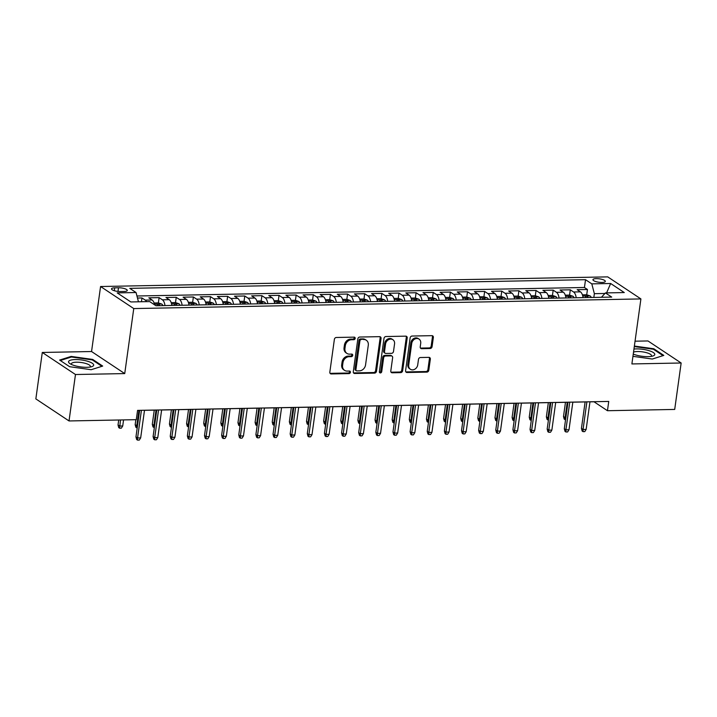 <?xml version="1.0" encoding="UTF-8"?>
<svg xmlns="http://www.w3.org/2000/svg" width="717" height="717" viewBox="0 0 717 717"><rect width="100%" height="100%" fill="white"/><g stroke="black" fill="none" stroke-linecap="round" stroke-linejoin="round"><path stroke-width="1.08" d="M355.184 338.397A1.344 1.12 123.6 0 0 354.189 337.142L336.318 337.483A1.918 1.595 123.6 0 0 334.382 339.338L329.829 372.15A1.918 1.595 123.6 0 0 331.254 373.942L349.125 373.602A1.344 1.12 123.6 0 0 349.484 371.048L347.171 371.092A6.13 5.109 123.6 0 1 344.581 370.366A6.13 5.109 123.6 0 1 342.592 365.365L342.977 362.632A6.13 5.109 123.6 0 1 349.17 356.69L351.482 356.645A1.344 1.12 123.6 0 0 351.832 354.099L349.52 354.144A6.13 5.109 123.6 0 1 346.938 353.409A6.13 5.109 123.6 0 1 344.949 348.408L345.325 345.675A6.13 5.109 123.6 0 1 351.518 339.733L353.831 339.697A1.344 1.12 123.6 0 0 355.184 338.397M346.938 353.409L346.042 352.818A6.13 5.109 123.6 0 1 344.052 347.808L344.429 345.074A6.13 5.109 123.6 0 1 350.622 339.141L352.934 339.096A1.344 1.12 123.6 0 0 354.207 337.142M330.062 373.324A1.918 1.595 123.6 0 0 330.358 373.351L348.229 373.01A1.344 1.12 123.6 0 0 349.502 371.048M344.581 370.366L343.685 369.766A6.13 5.109 123.6 0 1 341.695 364.765L342.081 362.031A6.13 5.109 123.6 0 1 348.265 356.098L350.586 356.053A1.344 1.12 123.6 0 0 351.859 354.099M596.266 278.626A6.247 1.721 7.9 0 0 592.95 279.675A6.247 1.721 7.9 0 0 602.002 282.444A6.247 1.721 7.9 0 0 605.318 281.396A6.247 1.721 7.9 0 0 596.266 278.626M430.146 348.516A1.918 1.595 123.6 0 0 432.073 346.661L433.355 337.456A1.918 1.595 123.6 0 0 431.93 335.664L412.078 336.04A1.918 1.595 123.6 0 0 410.142 337.895L405.589 370.716A1.918 1.595 123.6 0 0 407.023 372.499L426.866 372.123A1.918 1.595 123.6 0 0 428.802 370.268L430.343 359.145A1.918 1.595 123.6 0 0 428.918 357.362L420.422 357.523A1.918 1.595 123.6 0 0 418.486 359.378L417.724 364.89A5.127 4.275 123.6 0 1 410.384 369.246A5.127 4.275 123.6 0 1 408.726 365.061L411.719 343.461A5.127 4.275 123.6 0 1 419.06 339.105A5.127 4.275 123.6 0 1 420.718 343.282L420.225 346.885A1.918 1.595 123.6 0 0 421.65 348.677L430.146 348.516L429.25 347.924A1.918 1.595 123.6 0 0 431.177 346.069L432.459 336.856A1.918 1.595 123.6 0 0 432.226 335.69M631.892 363.94L681.15 362.999L674.706 409.434L607.46 410.716L608.742 401.43L137.574 410.384L136.284 419.669L69.029 420.951L75.473 374.516L124.731 373.584L133.756 308.57L640.908 298.926L631.892 363.94M381.05 338.451A1.918 1.595 123.6 0 0 379.625 336.658L359.782 337.035A1.918 1.595 123.6 0 0 357.846 338.89L353.293 371.711A1.918 1.595 123.6 0 0 354.718 373.494L374.561 373.118A1.918 1.595 123.6 0 0 376.497 371.263L381.05 338.451L380.153 337.85A1.918 1.595 123.6 0 0 379.92 336.676M385.925 336.533L405.777 336.156A1.918 1.595 123.6 0 1 407.202 337.949L402.649 370.77A1.918 1.595 123.6 0 1 400.713 372.625L392.226 372.786A1.918 1.595 123.6 0 1 390.792 370.994L392.638 357.684A1.918 1.595 123.6 0 0 391.213 355.892L385.576 355.999A1.918 1.595 123.6 0 0 383.64 357.855L381.722 371.711A1.344 1.12 123.6 0 1 379.365 371.756L383.998 338.388A1.918 1.595 123.6 0 1 385.925 336.533M586.712 294.795L587.447 289.489L577.167 289.686L580.438 291.855L573.591 291.989A7.806 3.728 88.9 0 1 576.181 297.77M569.576 295.117L570.311 289.811L560.031 290.009L563.311 292.186L556.455 292.312A7.806 3.728 88.9 0 1 559.045 298.093M552.448 295.44L553.183 290.143L542.903 290.331L546.175 292.509L539.318 292.644A7.806 3.728 88.9 0 1 541.909 298.424M535.312 295.771L536.047 290.466L525.767 290.663L529.038 292.832L522.191 292.966A7.806 3.728 88.9 0 1 524.781 298.747M518.176 296.094L518.911 290.788L508.631 290.985L511.911 293.163L505.055 293.289A7.806 3.728 88.9 0 1 507.645 299.07M501.04 296.417L501.783 291.12L491.503 291.308L494.775 293.486L487.918 293.62A7.806 3.728 88.9 0 1 490.509 299.401M483.912 296.748L484.647 291.443L474.367 291.64L477.639 293.809L470.782 293.943A7.806 3.728 88.9 0 1 473.381 299.724M466.776 297.071L467.511 291.765L457.231 291.962L460.502 294.14L453.655 294.266A7.806 3.728 88.9 0 1 456.245 300.047M449.64 297.394L450.384 292.097L440.095 292.285L443.375 294.463L436.519 294.597A7.806 3.728 88.9 0 1 439.109 300.378M432.512 297.725L433.247 292.419L422.967 292.617L426.239 294.786L419.382 294.92A7.806 3.728 88.9 0 1 421.972 300.701M415.376 298.048L416.111 292.742L405.831 292.939L409.102 295.117L402.255 295.243A7.806 3.728 88.9 0 1 404.845 301.023M398.24 298.371L398.975 293.074L388.695 293.262L391.975 295.44L385.119 295.574A7.806 3.728 88.9 0 1 387.709 301.355M381.112 298.702L381.847 293.396L371.567 293.594L374.839 295.762L367.982 295.897A7.806 3.728 88.9 0 1 370.572 301.678M363.976 299.025L364.711 293.719L354.431 293.916L357.702 296.094L350.855 296.22A7.806 3.728 88.9 0 1 353.445 302M346.84 299.348L347.575 294.051L337.295 294.239L340.566 296.417L333.719 296.551A7.806 3.728 88.9 0 1 336.309 302.332M329.703 299.679L330.447 294.373L320.167 294.57L323.439 296.739L316.582 296.874A7.806 3.728 88.9 0 1 319.173 302.655M312.576 300.002L313.311 294.696L303.031 294.893L306.302 297.071L299.446 297.197A7.806 3.728 88.9 0 1 302.045 302.977M295.44 300.324L296.175 295.028L285.895 295.216L289.166 297.394L282.319 297.528A7.806 3.728 88.9 0 1 284.909 303.309M278.304 300.656L279.038 295.35L268.758 295.547L272.039 297.716L265.182 297.851A7.806 3.728 88.9 0 1 267.773 303.632M261.176 300.979L261.911 295.673L251.631 295.87L254.902 298.048L248.046 298.173A7.806 3.728 88.9 0 1 250.636 303.954M244.04 301.301L244.775 296.004L234.495 296.193L237.766 298.371L230.919 298.505A7.806 3.728 88.9 0 1 233.509 304.286M226.904 301.633L227.639 296.327L217.359 296.524L220.639 298.693L213.783 298.828A7.806 3.728 88.9 0 1 216.373 304.608M209.776 301.956L210.511 296.65L200.231 296.847L203.503 299.025L196.646 299.15A7.806 3.728 88.9 0 1 199.236 304.931M192.64 302.278L193.375 296.981L183.095 297.17L186.366 299.348L179.51 299.482A7.806 3.728 88.9 0 1 182.109 305.263M175.504 302.61L176.239 297.304L165.959 297.501L169.23 299.679L162.383 299.805A7.806 3.728 88.9 0 1 164.973 305.585M158.367 302.933L159.111 297.627L148.831 297.824L152.103 300.002A7.806 3.728 88.9 0 1 154.549 304.815M120.286 291.541L124.059 291.469A6.05 1.667 7.9 0 0 127.267 290.448A6.05 1.667 7.9 0 0 118.493 287.768L114.729 287.84A6.05 1.667 7.9 0 0 111.52 288.861A6.05 1.667 7.9 0 0 120.286 291.541M133.756 308.57L100.577 286.513L607.729 276.879L640.908 298.926M587.447 289.489L584.445 287.49L585.529 279.693L129.768 288.351L136.051 292.527L138.462 301.794M585.529 279.693L591.803 283.86L610.651 283.502L624.283 292.563L605.435 292.921L611.718 297.089L155.956 305.756L149.683 301.588L130.835 301.947L117.203 292.886L136.051 292.527M141.446 301.74L141.975 297.958L145.246 300.127A7.806 3.728 88.9 0 1 146.564 301.642M159.111 297.627L162.383 299.805M176.239 297.304L179.51 299.482M193.375 296.981L196.646 299.15M210.511 296.65L213.783 298.828M227.639 296.327L230.919 298.505M244.775 296.004L248.046 298.173M261.911 295.673L265.182 297.851M279.038 295.35L282.319 297.528M296.175 295.028L299.446 297.197M313.311 294.696L316.582 296.874M330.447 294.373L333.719 296.551M347.575 294.051L350.855 296.22M364.711 293.719L367.982 295.897M381.847 293.396L385.119 295.574M398.975 293.074L402.255 295.243M416.111 292.742L419.382 294.92M433.247 292.419L436.519 294.597M450.384 292.097L453.655 294.266M467.511 291.765L470.782 293.943M484.647 291.443L487.918 293.62M501.783 291.12L505.055 293.289M518.911 290.788L522.191 292.966M536.047 290.466L539.318 292.644M553.183 290.143L556.455 292.312M570.311 289.811L573.591 291.989M584.445 287.49L136.956 295.996M141.975 297.958L137.485 298.039M604.933 293.477L594.357 293.674L593.837 297.43M124.731 373.584L91.552 351.527L42.294 352.459L75.473 374.516M42.294 352.459L35.85 398.903L69.029 420.951M681.15 362.999L647.971 340.951L635.047 341.193M91.552 351.527L100.577 286.513M589.966 401.852L594.008 401.78L607.46 410.716M137.565 410.456L139.636 410.411M144.493 410.321L156.772 410.088M161.621 409.999L173.908 409.765M178.757 409.667L191.036 409.434M195.893 409.344L208.172 409.111M213.021 409.022L225.308 408.789M230.157 408.69L242.436 408.457M247.293 408.367L259.572 408.134M264.421 408.045L276.708 407.812M281.557 407.713L293.845 407.48M298.693 407.39L310.972 407.157M315.83 407.068L328.108 406.835M332.957 406.736L345.244 406.503M350.093 406.414L362.372 406.18M367.229 406.091L379.508 405.858M384.357 405.759L396.644 405.526M401.493 405.437L413.772 405.204M418.629 405.114L430.908 404.881M435.766 404.782L448.044 404.549M452.893 404.46L465.181 404.227M470.029 404.137L482.308 403.895M487.166 403.805L499.444 403.572M504.293 403.483L516.581 403.25M521.429 403.16L533.708 402.918M538.566 402.829L550.844 402.595M555.693 402.506L567.981 402.273M572.829 402.174L585.108 401.941M171.829 305.451A7.806 3.728 -91.1 0 0 169.23 299.679M188.956 305.128A7.806 3.728 -91.1 0 0 186.366 299.348M206.093 304.806A7.806 3.728 -91.1 0 0 203.503 299.025M223.229 304.474A7.806 3.728 -91.1 0 0 220.639 298.693M240.356 304.151A7.806 3.728 -91.1 0 0 237.766 298.371M257.493 303.829A7.806 3.728 -91.1 0 0 254.902 298.048M274.629 303.497A7.806 3.728 -91.1 0 0 272.039 297.716M291.765 303.174A7.806 3.728 -91.1 0 0 289.166 297.394M308.893 302.852A7.806 3.728 -91.1 0 0 306.302 297.071M326.029 302.52A7.806 3.728 -91.1 0 0 323.439 296.739M343.165 302.198A7.806 3.728 -91.1 0 0 340.566 296.417M360.293 301.875A7.806 3.728 -91.1 0 0 357.702 296.094M377.429 301.543A7.806 3.728 -91.1 0 0 374.839 295.762M394.565 301.221A7.806 3.728 -91.1 0 0 391.975 295.44M411.692 300.898A7.806 3.728 -91.1 0 0 409.102 295.117M428.829 300.566A7.806 3.728 -91.1 0 0 426.239 294.786M445.965 300.244A7.806 3.728 -91.1 0 0 443.375 294.463M463.101 299.921A7.806 3.728 -91.1 0 0 460.502 294.14M480.229 299.589A7.806 3.728 -91.1 0 0 477.639 293.809M497.365 299.267A7.806 3.728 -91.1 0 0 494.775 293.486M514.501 298.944A7.806 3.728 -91.1 0 0 511.911 293.163M531.629 298.613A7.806 3.728 -91.1 0 0 529.038 292.832M548.765 298.29A7.806 3.728 -91.1 0 0 546.175 292.509M565.901 297.967A7.806 3.728 -91.1 0 0 563.311 292.186M605.435 292.921L601.438 297.286M583.029 297.636A7.806 3.728 -91.1 0 0 580.438 291.855M594.357 293.674L591.803 283.86M610.651 283.502L606.591 292.903M91.149 369.712L102.692 366.073L92.699 359.432L71.162 356.421L59.628 360.059L69.621 366.701L91.149 369.712M632.941 356.34L652.282 359.038L663.817 355.408L653.823 348.767L634.375 346.051M71.073 357.111L71.162 356.421M92.601 360.122L92.699 359.432M653.725 349.457L653.823 348.767M353.526 372.876A1.918 1.595 123.6 0 0 353.822 372.903L373.665 372.526A1.918 1.595 123.6 0 0 375.6 370.671L380.153 337.85M361.269 339.553A1.344 1.12 123.6 0 0 359.916 340.853L355.919 369.658A1.344 1.12 123.6 0 0 356.923 370.913L359.36 370.868A6.13 5.109 123.6 0 0 365.553 364.926L368.287 345.236A6.13 5.109 123.6 0 0 366.297 340.234A6.13 5.109 123.6 0 0 363.716 339.508L360.373 338.953A1.344 1.12 123.6 0 0 359.02 340.252L359.916 340.853M356.358 370.752L355.462 370.151A1.344 1.12 123.6 0 1 355.023 369.058L359.02 340.252M366.297 340.234L365.401 339.643A6.13 5.109 123.6 0 0 362.811 338.908L363.716 339.508M360.373 338.953L362.811 338.908M391.025 372.168A1.918 1.595 123.6 0 0 391.321 372.186L399.817 372.024A1.918 1.595 123.6 0 0 401.753 370.169L406.306 337.357A1.918 1.595 123.6 0 0 406.073 336.183M392.02 356.125L391.123 355.524A1.918 1.595 123.6 0 0 390.317 355.3L384.679 355.408A1.918 1.595 123.6 0 0 382.744 357.263L380.826 371.119L381.722 371.711M379.445 372.419A1.344 1.12 123.6 0 0 380.826 371.119M394.556 343.873A5.127 4.275 123.6 0 0 392.889 339.697A5.127 4.275 123.6 0 0 385.558 344.043L384.5 351.653A1.918 1.595 123.6 0 0 385.934 353.445L391.563 353.338A1.918 1.595 123.6 0 0 393.499 351.482L394.556 343.873M392.889 339.697L391.993 339.096A5.127 4.275 123.6 0 0 384.662 343.452L385.558 344.043M385.128 353.221L384.231 352.621A1.918 1.595 123.6 0 1 383.604 351.061L384.662 343.452M420.458 348.059A1.918 1.595 123.6 0 0 420.754 348.086L429.25 347.924M419.06 339.105L418.163 338.505A5.127 4.275 123.6 0 0 410.823 342.86L411.719 343.461M410.384 369.246L409.488 368.646A5.127 4.275 123.6 0 1 407.83 364.469L410.823 342.86M405.831 371.881A1.918 1.595 123.6 0 0 406.127 371.908L425.97 371.531A1.918 1.595 123.6 0 0 427.906 369.676L429.447 358.554A1.918 1.595 123.6 0 0 429.214 357.38M122.724 425.979L121.343 428.174L119.631 428.201L118.735 427.61L118.027 424.966L119.64 426.041L122.724 425.979L123.566 419.911M119.631 428.201L120.483 419.974M118.027 424.966L118.717 420.01M139.645 410.348L135.961 436.886L137.574 437.962L141.41 410.312M140.666 437.899L139.286 440.095L137.565 440.121L137.574 437.962L140.666 437.899L144.502 410.258M137.565 440.121L136.669 439.53L135.961 436.886M75.276 359.567A12.682 3.495 7.9 0 0 69.97 363.653A12.682 3.495 7.9 0 0 86.936 367.31A12.682 3.495 7.9 0 0 91.767 366.674A12.682 3.495 7.9 0 0 90.333 362.219A12.682 3.495 7.9 0 0 75.276 359.567M89.975 367.077A9.599 2.653 7.9 0 0 90.378 366.45A9.599 2.653 7.9 0 0 76.459 362.202A9.599 2.653 7.9 0 0 71.359 363.815A9.599 2.653 7.9 0 0 71.583 364.523M60.3 360.508L71.422 357.003L92.287 359.916L101.913 366.315M633.254 354.09A12.682 3.495 7.9 0 0 652.891 356.008A12.682 3.495 7.9 0 0 654.791 354.521A12.682 3.495 7.9 0 0 647.666 350.281A12.682 3.495 7.9 0 0 633.953 349.054M651.099 356.412A9.599 2.653 7.9 0 0 651.511 355.793A9.599 2.653 7.9 0 0 651.511 355.784A9.599 2.653 7.9 0 0 644.404 352.181A9.599 2.653 7.9 0 0 633.523 352.164M634.303 346.58L653.411 349.251L663.046 355.65M154.074 302.995L158.305 302.915L161.818 304.071A5.171 2.474 88.9 0 1 162.929 305.621M159.667 305.684A5.171 2.474 -91.1 0 0 159.201 304.815C157.865 304.062 157.184 304.071 157.148 304.85A5.171 2.474 88.9 0 1 157.615 305.729M137.216 427.87L135.871 427.278L135.163 424.643L136.777 425.71L138.901 410.429M136.768 427.879L136.777 425.71L137.521 425.701M135.163 424.643L135.854 419.678M171.211 302.664L175.441 302.583L178.945 303.748A5.171 2.474 88.9 0 1 180.057 305.299M176.803 305.361A5.171 2.474 -91.1 0 0 176.337 304.483C175.002 303.739 174.312 303.748 174.276 304.528A5.171 2.474 88.9 0 1 174.751 305.397M154.352 427.547L153.008 426.956L152.291 424.312L153.913 425.387L156.028 410.106M153.904 427.556L153.913 425.387L154.648 425.378M152.291 424.312L154.263 410.133M188.338 302.341L192.577 302.26L196.082 303.425A5.171 2.474 88.9 0 1 197.193 304.976M193.94 305.039A5.171 2.474 -91.1 0 0 193.465 304.16C192.138 303.408 191.448 303.425 191.412 304.196A5.171 2.474 88.9 0 1 191.878 305.075M171.48 427.215L170.135 426.633L169.427 423.989L171.04 425.064L173.164 409.774M171.031 427.224L171.04 425.064L171.784 425.047M169.427 423.989L171.399 409.81M205.474 302.018L209.714 301.938L213.218 303.094A5.171 2.474 88.9 0 1 214.329 304.644M211.067 304.707A5.171 2.474 -91.1 0 0 210.601 303.838C209.265 303.085 208.584 303.094 208.548 303.874A5.171 2.474 88.9 0 1 209.014 304.752M188.616 426.893L187.271 426.301L186.563 423.666L188.177 424.733L190.301 409.452M188.168 426.902L188.177 424.733L188.921 424.724M186.563 423.666L188.526 409.488M156.781 410.025L153.097 436.563L154.711 437.639L158.547 409.99M157.794 437.576L156.414 439.763L154.702 439.799L154.711 437.639L157.794 437.576L161.63 409.927M154.702 439.799L153.805 439.198L153.097 436.563M173.917 409.694L170.234 436.241L171.847 437.307L175.683 409.658M174.93 437.253L173.55 439.44L171.838 439.476L171.847 437.307L174.93 437.253L178.766 409.604M171.838 439.476L170.942 438.876L170.234 436.241M191.045 409.371L187.361 435.909L188.983 436.985L192.819 409.335M192.066 436.922L190.686 439.118L188.974 439.145L188.983 436.985L192.066 436.922L195.902 409.282M188.974 439.145L188.078 438.553L187.361 435.909M208.181 409.04L204.497 435.586L206.111 436.662L209.947 409.013M209.194 436.599L207.813 438.786L206.102 438.822L206.111 436.662L209.194 436.599L213.03 408.95M206.102 438.822L205.205 438.221L204.497 435.586M222.611 301.687L226.841 301.606L230.354 302.771A5.171 2.474 88.9 0 1 231.457 304.322M228.203 304.384A5.171 2.474 -91.1 0 0 227.737 303.506C226.402 302.762 225.721 302.771 225.676 303.551A5.171 2.474 88.9 0 1 226.151 304.42M205.752 426.57L204.408 425.979L203.7 423.335L205.313 424.41L207.428 409.12M205.304 426.579L205.313 424.41L206.048 424.401M203.7 423.335L205.662 409.156M225.317 408.717L221.634 435.255L223.247 436.33L227.083 408.681M226.33 436.277L224.95 438.463L223.238 438.499L223.247 436.33L226.33 436.277L230.166 408.627M223.238 438.499L222.342 437.899L221.634 435.255M239.738 301.364L243.977 301.283L247.482 302.449A5.171 2.474 88.9 0 1 248.593 303.999M245.339 304.062A5.171 2.474 -91.1 0 0 244.873 303.183C243.538 302.431 242.848 302.449 242.812 303.219A5.171 2.474 88.9 0 1 243.278 304.098M222.879 426.239L221.535 425.656L220.827 423.012L222.44 424.088L224.564 408.798M222.431 426.248L222.44 424.088L223.184 424.07M220.827 423.012L222.799 408.833M242.445 408.394L238.77 434.932L240.383 436.008L244.219 408.358M243.466 435.945L242.086 438.141L240.374 438.168L240.383 436.008L243.466 435.945L247.302 408.305M240.374 438.168L239.478 437.576L238.77 434.932M256.874 301.041L261.113 300.961L264.618 302.117A5.171 2.474 88.9 0 1 265.729 303.667M262.476 303.73A5.171 2.474 -91.1 0 0 262.001 302.861C260.665 302.108 259.984 302.117 259.948 302.897A5.171 2.474 88.9 0 1 260.414 303.775M240.016 425.916L238.671 425.324L237.963 422.689L239.577 423.756L241.701 408.475M239.568 425.925L239.577 423.756L240.32 423.747M237.963 422.689L239.935 408.511M259.581 408.063L255.897 434.61L257.511 435.685L261.346 408.036M260.594 435.622L259.222 437.809L257.502 437.845L257.511 435.685L260.594 435.622L264.439 407.973M257.502 437.845L256.605 437.245L255.897 434.61M274.011 300.71L278.241 300.629L281.754 301.794A5.171 2.474 88.9 0 1 282.857 303.345M279.603 303.408A5.171 2.474 -91.1 0 0 279.137 302.529C277.802 301.785 277.12 301.794 277.085 302.574A5.171 2.474 88.9 0 1 277.551 303.443M257.152 425.593L255.808 425.002L255.1 422.358L256.713 423.433L258.828 408.143M256.704 425.593L256.713 423.433L257.448 423.424M255.1 422.358L257.062 408.179M276.717 407.74L273.034 434.278L274.647 435.353L278.483 407.704M277.73 435.3L276.35 437.487L274.638 437.522L274.647 435.353L277.73 435.3L281.566 407.65M274.638 437.522L273.742 436.922L273.034 434.278M291.147 300.387L295.377 300.306L298.881 301.472A5.171 2.474 88.9 0 1 299.993 303.022M296.739 303.085A5.171 2.474 -91.1 0 0 296.273 302.207C294.938 301.454 294.248 301.472 294.212 302.242A5.171 2.474 88.9 0 1 294.687 303.121M274.288 425.262L272.935 424.679L272.227 422.035L273.84 423.111L275.964 407.821M273.84 425.271L273.84 423.111L274.584 423.093M272.227 422.035L274.199 407.856M293.853 407.417L290.17 433.955L291.783 435.031L295.619 407.381M294.866 434.968L293.486 437.164L291.774 437.191L291.783 435.031L294.866 434.968L298.702 407.328M291.774 437.191L290.878 436.599L290.17 433.955M308.274 300.065L312.513 299.984L316.018 301.14A5.171 2.474 88.9 0 1 317.129 302.691M313.876 302.753A5.171 2.474 -91.1 0 0 313.401 301.884C312.074 301.131 311.384 301.14 311.348 301.92A5.171 2.474 88.9 0 1 311.814 302.798M291.416 424.939L290.071 424.347L289.363 421.713L290.977 422.779L293.101 407.498M290.968 424.948L290.977 422.779L291.72 422.77M289.363 421.713L291.335 407.534M310.981 407.086L307.297 433.633L308.91 434.699L312.755 407.059M312.003 434.645L310.622 436.832L308.91 436.868L308.91 434.699L312.003 434.645L315.838 406.996M308.91 436.868L308.005 436.268L307.297 433.633M325.41 299.733L329.641 299.652L333.154 300.817A5.171 2.474 88.9 0 1 334.265 302.368M331.003 302.431A5.171 2.474 -91.1 0 0 330.537 301.552C329.202 300.799 328.52 300.817 328.485 301.597A5.171 2.474 88.9 0 1 328.951 302.466M308.552 424.616L307.208 424.025L306.5 421.381L308.113 422.456L310.237 407.166M308.104 424.616L308.113 422.456L308.857 422.447M306.5 421.381L308.462 407.202M328.117 406.763L324.434 433.301L326.047 434.377L329.883 406.727M329.13 434.323L327.75 436.51L326.038 436.545L326.047 434.377L329.13 434.323L332.966 406.673M326.038 436.545L325.142 435.945L324.434 433.301M342.547 299.41L346.777 299.33L350.281 300.495A5.171 2.474 88.9 0 1 351.393 302.045M348.139 302.108A5.171 2.474 -91.1 0 0 347.673 301.23C346.338 300.477 345.657 300.495 345.612 301.265A5.171 2.474 88.9 0 1 346.087 302.144M325.688 424.285L324.344 423.702L323.627 421.058L325.249 422.134L327.364 406.844M325.24 424.294L325.249 422.134L325.984 422.116M323.627 421.058L325.599 406.88M345.253 406.44L341.57 432.978L343.183 434.054L347.019 406.405M346.266 433.991L344.886 436.187L343.174 436.214L343.183 434.054L346.266 433.991L350.102 406.342M343.174 436.214L342.278 435.622L341.57 432.978M359.674 299.088L363.913 299.007L367.418 300.163A5.171 2.474 88.9 0 1 368.529 301.714M365.276 301.776A5.171 2.474 -91.1 0 0 364.801 300.907C363.474 300.154 362.784 300.163 362.748 300.943A5.171 2.474 88.9 0 1 363.214 301.821M342.816 423.962L341.471 423.371L340.763 420.736L342.376 421.802L344.501 406.521M342.368 423.971L342.376 421.802L343.12 421.793M340.763 420.736L342.735 406.557M362.381 406.109L358.697 432.656L360.319 433.722L364.155 406.082M363.402 433.668L362.022 435.855L360.31 435.891L360.319 433.722L363.402 433.668L367.238 406.019M360.31 435.891L359.414 435.291L358.697 432.656M376.81 298.756L381.05 298.675L384.554 299.84A5.171 2.474 88.9 0 1 385.665 301.391M382.403 301.454A5.171 2.474 -91.1 0 0 381.937 300.575C380.602 299.823 379.92 299.84 379.885 300.62A5.171 2.474 88.9 0 1 380.351 301.49M359.952 423.63L358.608 423.048L357.9 420.404L359.513 421.479L361.637 406.189M359.504 423.639L359.513 421.479L360.257 421.471M357.9 420.404L359.862 406.225M379.517 405.786L375.833 432.324L377.447 433.4L381.283 405.75M380.53 433.346L379.159 435.533L377.438 435.56L377.447 433.4L380.53 433.346L384.366 405.697M377.438 435.56L376.542 434.968L375.833 432.324M393.947 298.433L398.177 298.353L401.69 299.518A5.171 2.474 88.9 0 1 402.793 301.068M399.539 301.131A5.171 2.474 -91.1 0 0 399.073 300.253C397.738 299.5 397.057 299.518 397.012 300.289A5.171 2.474 88.9 0 1 397.487 301.167M377.088 423.308L375.744 422.725L375.036 420.081L376.649 421.157L378.764 405.867M376.64 423.317L376.649 421.157L377.384 421.139M375.036 420.081L376.999 405.903M396.653 405.463L392.97 432.001L394.583 433.077L398.419 405.428M397.666 433.014L396.286 435.21L394.574 435.237L394.583 433.077L397.666 433.014L401.502 405.365M394.574 435.237L393.678 434.645L392.97 432.001M411.074 298.111L415.313 298.03L418.818 299.186A5.171 2.474 88.9 0 1 419.929 300.737M416.676 300.799A5.171 2.474 -91.1 0 0 416.21 299.93C414.874 299.177 414.184 299.186 414.148 299.966A5.171 2.474 88.9 0 1 414.614 300.844M394.225 422.985L392.871 422.394L392.163 419.759L393.776 420.825L395.901 405.544M393.767 422.994L393.776 420.825L394.52 420.816M392.163 419.759L394.135 405.58M413.781 405.132L410.106 431.679L411.719 432.745L415.555 405.105M414.802 432.692L413.422 434.878L411.71 434.914L411.719 432.745L414.802 432.692L418.638 405.042M411.71 434.914L410.814 434.314L410.106 431.679M428.21 297.779L432.45 297.698L435.954 298.864A5.171 2.474 88.9 0 1 437.065 300.414M433.812 300.477A5.171 2.474 -91.1 0 0 433.337 299.598C432.01 298.846 431.32 298.864 431.284 299.643A5.171 2.474 88.9 0 1 431.751 300.513M411.352 422.654L410.007 422.071L409.299 419.427L410.913 420.503L413.037 405.213M410.904 422.663L410.913 420.503L411.657 420.485M409.299 419.427L411.271 405.248M430.917 404.809L427.233 431.347L428.847 432.423L432.683 404.773M431.93 432.369L430.558 434.556L428.838 434.583L428.847 432.423L431.93 432.369L435.775 404.72M428.838 434.583L427.941 433.991L427.233 431.347M445.347 297.456L449.577 297.376L453.09 298.541A5.171 2.474 88.9 0 1 454.193 300.091M450.939 300.145A5.171 2.474 -91.1 0 0 450.473 299.276C449.138 298.523 448.457 298.541 448.421 299.312A5.171 2.474 88.9 0 1 448.887 300.19M428.488 422.331L427.144 421.748L426.436 419.104L428.049 420.18L430.173 404.89M428.04 422.34L428.049 420.18L428.784 420.162M426.436 419.104L428.399 404.926M448.053 404.487L444.37 431.025L445.983 432.1L449.819 404.451M449.066 432.037L447.686 434.233L445.974 434.26L445.983 432.1L449.066 432.037L452.902 404.388M445.974 434.26L445.078 433.668L444.37 431.025M462.483 297.134L466.713 297.053L470.218 298.209A5.171 2.474 88.9 0 1 471.329 299.76M468.076 299.823A5.171 2.474 -91.1 0 0 467.609 298.944C466.274 298.2 465.584 298.209 465.548 298.989A5.171 2.474 88.9 0 1 466.023 299.867M445.624 422.008L444.28 421.417L443.563 418.782L445.185 419.848L447.3 404.567M445.176 422.017L445.185 419.848L445.92 419.839M443.563 418.782L445.535 404.594M465.19 404.155L461.506 430.702L463.119 431.768L466.955 404.128M466.202 431.715L464.822 433.902L463.11 433.937L463.119 431.768L466.202 431.715L470.038 404.065M463.11 433.937L462.214 433.337L461.506 430.702M479.61 296.802L483.85 296.721L487.354 297.887A5.171 2.474 88.9 0 1 488.465 299.437M485.212 299.5A5.171 2.474 -91.1 0 0 484.737 298.622C483.41 297.869 482.72 297.887 482.684 298.666A5.171 2.474 88.9 0 1 483.15 299.536M462.752 421.677L461.407 421.094L460.699 418.45L462.313 419.526L464.437 404.236M462.304 421.686L462.313 419.526L463.057 419.508M460.699 418.45L462.671 404.271M482.317 403.832L478.633 430.37L480.256 431.446L484.092 403.796M483.339 431.392L481.958 433.579L480.247 433.606L480.256 431.446L483.339 431.392L487.175 403.743M480.247 433.606L479.341 433.014L478.633 430.37M496.747 296.48L500.986 296.399L504.49 297.564A5.171 2.474 88.9 0 1 505.602 299.114M502.339 299.168A5.171 2.474 -91.1 0 0 501.873 298.299C500.538 297.546 499.857 297.564 499.821 298.335A5.171 2.474 88.9 0 1 500.287 299.213M479.888 421.354L478.544 420.771L477.836 418.128L479.449 419.203L481.573 403.913M479.44 421.363L479.449 419.203L480.193 419.185M477.836 418.128L479.798 403.949M499.453 403.51L495.77 430.048L497.383 431.123L501.219 403.474M500.466 431.06L499.086 433.247L497.374 433.283L497.383 431.123L500.466 431.06L504.302 403.411M497.374 433.283L496.478 432.692L495.77 430.048M513.883 296.157L518.113 296.076L521.617 297.232A5.171 2.474 88.9 0 1 522.729 298.783M519.475 298.846A5.171 2.474 -91.1 0 0 519.009 297.967C517.674 297.223 516.993 297.232 516.948 298.012A5.171 2.474 88.9 0 1 517.423 298.881M497.024 421.031L495.68 420.44L494.972 417.805L496.585 418.871L498.7 403.59M496.576 421.04L496.585 418.871L497.32 418.862M494.972 417.805L496.935 403.617M516.59 403.178L512.906 429.725L514.519 430.792L518.355 403.151M517.602 430.738L516.222 432.925L514.51 432.96L514.519 430.792L517.602 430.738L521.438 403.088M514.51 432.96L513.614 432.36L512.906 429.725M531.01 295.825L535.249 295.745L538.754 296.91A5.171 2.474 88.9 0 1 539.865 298.46M536.612 298.523A5.171 2.474 -91.1 0 0 536.137 297.645C534.81 296.892 534.12 296.91 534.084 297.689A5.171 2.474 88.9 0 1 534.55 298.559M514.152 420.7L512.807 420.117L512.099 417.473L513.713 418.549L515.837 403.259M513.704 420.709L513.713 418.549L514.456 418.531M512.099 417.473L514.071 403.295M533.717 402.855L530.033 429.393L531.656 430.469L535.491 402.82M534.739 430.415L533.358 432.602L531.647 432.629L531.656 430.469L534.739 430.415L538.575 402.766M531.647 432.629L530.75 432.037L530.033 429.393M548.147 295.503L552.386 295.422L555.89 296.578A5.171 2.474 88.9 0 1 557.001 298.138M553.739 298.191A5.171 2.474 -91.1 0 0 553.273 297.322C551.938 296.569 551.256 296.587 551.221 297.358A5.171 2.474 88.9 0 1 551.687 298.236M531.288 420.377L529.944 419.795L529.236 417.151L530.849 418.226L532.973 402.936M530.84 420.386L530.849 418.226L531.593 418.208M529.236 417.151L531.198 402.972M550.853 402.533L547.17 429.071L548.783 430.146L552.619 402.497M551.866 430.083L550.495 432.27L548.774 432.306L548.783 430.146L551.866 430.083L555.702 402.434M548.774 432.306L547.878 431.715L547.17 429.071M565.283 295.18L569.513 295.099L573.026 296.255A5.171 2.474 88.9 0 1 574.129 297.806M570.875 297.869A5.171 2.474 -91.1 0 0 570.409 296.99C569.074 296.246 568.393 296.255 568.348 297.035A5.171 2.474 88.9 0 1 568.823 297.905M548.424 420.054L547.08 419.463L546.372 416.828L547.985 417.894L550.1 402.613M547.976 420.063L547.985 417.894L548.72 417.886M546.372 416.828L548.335 402.64M582.41 294.848L586.649 294.768L590.154 295.933A5.171 2.474 88.9 0 1 591.265 297.483M588.012 297.546A5.171 2.474 -91.1 0 0 587.546 296.668C586.21 295.915 585.52 295.933 585.484 296.704A5.171 2.474 88.9 0 1 585.95 297.582M565.561 419.723L564.207 419.14L563.499 416.496L565.113 417.572L567.237 402.282M565.113 419.732L565.113 417.572L565.856 417.554M563.499 416.496L565.471 402.318M567.989 402.201L564.306 428.748L565.919 429.815L569.755 402.174M569.002 429.761L567.622 431.948L565.91 431.984L565.919 429.815L569.002 429.761L572.838 402.112M565.91 431.984L565.014 431.383L564.306 428.748M585.126 401.878L581.442 428.416L583.055 429.492L586.891 401.843M586.139 429.438L584.758 431.625L583.046 431.652L583.055 429.492L586.139 429.438L589.974 401.789M583.046 431.652L582.15 431.06L581.442 428.416M152.103 300.002L145.246 300.127M114.326 290.708L114.729 287.84M117.991 291.434L118.493 287.768M350.622 339.141L351.518 339.733M344.429 345.074L345.325 345.675M344.052 347.808L344.949 348.408M350.586 356.053L351.482 356.645M348.265 356.098L349.17 356.69M342.081 362.031L342.977 362.632M341.695 364.765L342.592 365.365M348.229 373.01L349.125 373.602M330.358 373.351L331.254 373.942M352.934 339.096L353.831 339.697M375.6 370.671L376.497 371.263M373.665 372.526L374.561 373.118M353.822 372.903L354.718 373.494M355.023 369.058L355.919 369.658M406.306 337.357L407.202 337.949M401.753 370.169L402.649 370.77M399.817 372.024L400.713 372.625M391.321 372.186L392.226 372.786M390.317 355.3L391.213 355.892M384.679 355.408L385.576 355.999M382.744 357.263L383.64 357.855M383.604 351.061L384.5 351.653M420.754 348.086L421.65 348.677M407.83 364.469L408.726 365.061M429.447 358.554L430.343 359.145M427.906 369.676L428.802 370.268M425.97 371.531L426.866 372.123M406.127 371.908L407.023 372.499M432.459 336.856L433.355 337.456M431.177 346.069L432.073 346.661M161.728 304.044L154.415 304.178M159.075 305.702L159.201 304.815M178.865 303.721L171.551 303.856M176.212 305.37L176.337 304.483M195.992 303.39L188.679 303.533M193.348 305.048L193.465 304.16M213.128 303.067L205.815 303.201M210.475 304.716L210.601 303.838M230.265 302.744L222.951 302.879M227.612 304.393L227.737 303.506M247.392 302.413L240.078 302.556M244.748 304.071L244.873 303.183M264.528 302.09L257.215 302.224M261.884 303.739L262.001 302.861M281.664 301.767L274.351 301.902M279.012 303.416L279.137 302.529M298.801 301.436L291.487 301.579M296.148 303.094L296.273 302.207M315.928 301.113L308.615 301.248M313.284 302.762L313.401 301.884M333.064 300.79L325.751 300.925M330.412 302.44L330.537 301.552M350.201 300.459L342.887 300.602M347.548 302.117L347.673 301.23M367.328 300.136L360.015 300.271M364.684 301.785L364.801 300.907M384.464 299.814L377.151 299.948M381.811 301.463L381.937 300.575M401.601 299.482L394.287 299.625M398.948 301.14L399.073 300.253M418.737 299.159L411.415 299.294M416.084 300.808L416.21 299.93M435.864 298.837L428.551 298.971M433.22 300.486L433.337 299.598M453.001 298.505L445.687 298.648M450.348 300.163L450.473 299.276M470.137 298.182L462.823 298.317M467.484 299.831L467.609 298.944M487.264 297.86L479.951 297.994M484.62 299.509L484.737 298.622M504.401 297.528L497.087 297.672M501.748 299.186L501.873 298.299M521.537 297.205L514.223 297.34M518.884 298.855L519.009 297.967M538.664 296.883L531.351 297.017M536.02 298.532L536.137 297.645M555.8 296.551L548.487 296.695M553.148 298.209L553.273 297.322M572.937 296.229L565.623 296.363M570.284 297.878L570.409 296.99M590.073 295.897L582.751 296.04M587.42 297.555L587.546 296.668"/></g></svg>
